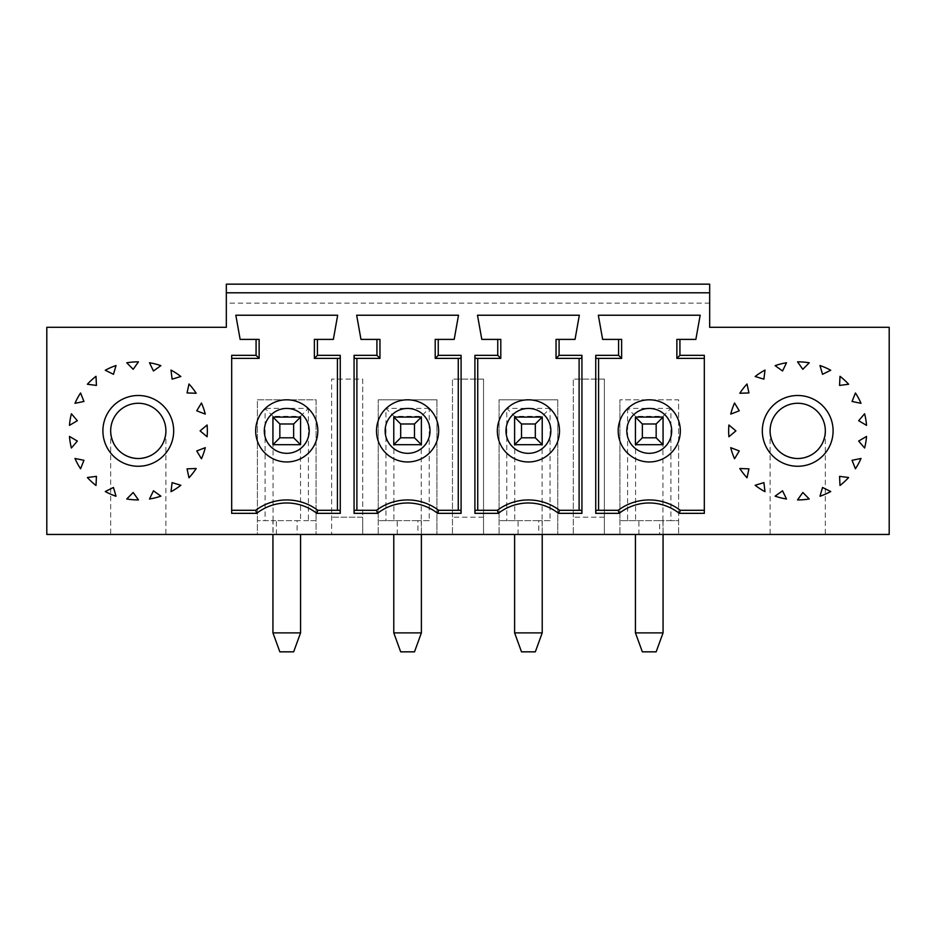 <?xml version="1.0" encoding="UTF-8"?>
<svg xmlns="http://www.w3.org/2000/svg" width="936" height="936" viewBox="0 0 936 936"><rect width="100%" height="100%" fill="white"/><g stroke="black" fill="none" stroke-linecap="round" stroke-linejoin="round"><path stroke-width="0.7" stroke-dasharray="4.68 3.51" d="M858.663 441.055L866.537 436.422A69.053 69.053 0 0 1 864.607 448.005L858.663 441.055M797.706 458.511C814.449 456.838 823.657 447.63 825.33 430.888C823.657 447.63 814.449 456.838 797.706 458.511A27.624 27.624 0 0 1 773.791 417.082A27.624 27.624 0 0 1 821.632 417.082A27.624 27.624 0 0 1 797.706 458.511C780.963 456.838 771.755 447.63 770.094 430.888C771.755 447.63 780.963 456.838 797.706 458.511M231.683 513.337L231.683 510.295L255.668 510.295A51.784 51.784 0 0 1 317.819 510.295L340.049 510.295M231.683 355.341L231.683 510.295M102.901 430.888A35.392 35.392 0 0 0 138.294 466.268A35.392 35.392 0 0 0 173.675 430.888A35.392 35.392 0 0 0 138.294 395.495A35.392 35.392 0 0 0 102.901 430.888M196.186 393.26L187.06 392.933L188.978 383.994A69.053 69.053 0 0 1 196.186 393.26M205.265 414.098L196.736 410.822L201.451 402.995A69.053 69.053 0 0 1 205.265 414.098M226.325 292.792L709.675 292.792L226.325 292.792L226.325 284.158L709.675 284.158L709.675 292.792L226.325 292.792L226.325 327.308L46.8 327.308L46.8 534.456L257.4 534.456L257.4 399.812L316.087 399.812L316.087 534.456L257.4 534.456L257.4 520.65L273.066 520.65L272.938 632.876L300.561 632.876L293.647 651.842L279.841 651.842L272.938 632.876M96.01 376.295L96.431 385.421L87.376 384.251A69.053 69.053 0 0 1 96.01 376.295M196.736 450.953L201.451 458.78A69.053 69.053 0 0 0 205.265 447.665L196.736 450.953M80.578 468.796L83.936 460.301L74.985 458.464A69.053 69.053 0 0 0 80.578 468.796M180.835 485.269L172.095 482.625L171.007 491.692A69.053 69.053 0 0 0 180.835 485.269M149.491 499.017L153.457 490.792L160.875 496.138A69.053 69.053 0 0 1 149.491 499.017M138.294 534.456L110.67 534.456L138.294 534.456M709.675 292.792L709.675 327.308L889.2 327.308L889.2 534.456L316.087 534.456L316.087 520.65L297.098 520.65L297.098 534.456M797.706 534.456L825.33 534.456L797.706 534.456M172.095 379.15L171.007 370.083A69.053 69.053 0 0 1 180.835 376.506L172.095 379.15M133.181 492.476L138.458 499.929A69.053 69.053 0 0 1 126.758 498.97L133.181 492.476M71.393 448.005L77.337 441.055L69.463 436.422A69.053 69.053 0 0 0 71.393 448.005M71.393 413.77L77.337 420.709L69.463 425.353A69.053 69.053 0 0 1 71.393 413.77M138.458 361.834L133.181 369.299L126.758 362.805A69.053 69.053 0 0 1 138.458 361.834M188.978 477.781A69.053 69.053 0 0 0 196.186 468.503L187.06 468.842L188.978 477.781M87.376 477.524L96.431 476.354L96.01 485.48A69.053 69.053 0 0 1 87.376 477.524M116.029 365.52A69.053 69.053 0 0 0 105.277 370.246L113.467 374.295L116.029 365.52M110.67 430.888C112.343 447.63 121.551 456.838 138.294 458.511C155.037 456.838 164.245 447.63 165.906 430.888C164.245 447.63 155.037 456.838 138.294 458.511C121.551 456.838 112.343 447.63 110.67 430.888L110.67 534.456M153.457 370.984L149.491 362.747A69.053 69.053 0 0 1 160.875 365.637L153.457 370.984M105.277 491.529L113.467 487.48L116.029 496.255A69.053 69.053 0 0 1 105.277 491.529M80.578 392.98A69.053 69.053 0 0 0 74.985 403.311L83.936 401.474L80.578 392.98M138.294 458.511A27.624 27.624 0 0 0 162.209 417.082A27.624 27.624 0 0 0 114.367 417.082A27.624 27.624 0 0 0 138.294 458.511M207.09 436.761A69.053 69.053 0 0 0 207.09 425.014L200.093 430.888L207.09 436.761M670.901 408.377L627.6 408.377L635.579 416.344L662.934 416.344L670.901 408.377L670.901 520.65L678.6 520.65L678.6 534.456L678.6 399.812L619.913 399.812L678.6 399.812L678.6 520.65L659.611 520.65L659.611 534.456M638.902 534.456L638.902 520.65L619.913 520.65L619.913 534.456L619.913 399.812L619.913 520.65L663.062 520.65L663.062 632.876L656.159 651.842L642.353 651.842L635.439 632.876L663.062 632.876M604.375 379.103L604.375 534.456L604.375 379.103L573.3 379.103L573.3 534.456L573.3 379.103L604.375 379.103M557.762 399.812L557.762 534.456L557.762 399.812L499.075 399.812L557.762 399.812M518.064 534.456L518.064 520.65L499.075 520.65L499.075 534.456L499.075 399.812L499.075 520.65L542.225 520.65L542.225 632.876L535.322 651.842L521.516 651.842L514.613 632.876L542.225 632.876M483.538 379.103L483.538 534.456L483.538 379.103L452.462 379.103L452.462 534.456L452.462 379.103L483.538 379.103M436.925 399.812L436.925 534.456L436.925 399.812L378.238 399.812L436.925 399.812M397.227 534.456L397.227 520.65L378.238 520.65L378.238 534.456L378.238 399.812L378.238 520.65L421.387 520.65L421.387 632.876L414.484 651.842L400.678 651.842L393.775 632.876L421.387 632.876M362.7 379.103L362.7 534.456L362.7 517.198L331.625 517.198L362.7 517.198L362.7 379.103L331.625 379.103L331.625 534.456L331.625 379.103L362.7 379.103M276.389 534.456L276.389 520.65L297.098 520.65M340.049 358.383L314.367 358.383L314.367 339.394L333.356 339.394L337.674 315.233L235.825 315.233L240.142 339.394L259.132 339.394L259.132 358.383L231.683 358.383M300.561 534.456L300.561 632.876M273.066 520.65L273.066 416.344L300.421 416.344L300.561 520.65L272.938 520.65L272.938 534.456M272.938 417.082L300.561 417.082L300.561 444.694L272.938 444.694L272.938 417.082M273.066 416.344L265.099 408.377L265.099 520.65M300.421 416.344L308.4 408.377L265.099 408.377M308.4 408.377L308.4 520.65L316.087 520.65L316.087 399.812L257.4 399.812L257.4 520.65L276.389 520.65M286.744 461.963A31.075 31.075 0 0 0 313.654 415.35A31.075 31.075 0 0 0 259.834 415.35A31.075 31.075 0 0 0 286.744 461.963M308.4 520.65L300.421 520.65M483.538 517.198L452.462 517.198L483.538 517.198M421.387 444.694L393.775 444.694L393.775 417.082L421.387 417.082L421.387 444.694M407.581 461.963A31.075 31.075 0 0 0 434.491 415.35A31.075 31.075 0 0 0 380.671 415.35A31.075 31.075 0 0 0 407.581 461.963M421.258 416.344L421.258 520.65L429.226 520.65L429.226 408.377L421.258 416.344L393.904 416.344L385.936 408.377L385.936 520.65M429.226 408.377L385.936 408.377M393.904 416.344L393.904 520.65M421.387 534.456L421.258 520.65M393.775 534.456L393.775 632.876M460.886 358.383L435.205 358.383L435.205 339.394L454.194 339.394L458.511 315.233L356.663 315.233L360.968 339.394L379.957 339.394L379.957 358.383L354.276 358.383M354.276 510.295L376.506 510.295A51.784 51.784 0 0 1 438.656 510.295L460.886 510.295M429.226 520.65L417.936 520.65L417.936 534.456M397.227 520.65L417.936 520.65M604.375 517.198L573.3 517.198L604.375 517.198M542.225 444.694L514.613 444.694L514.613 417.082L542.225 417.082L542.225 444.694M528.419 461.963A31.075 31.075 0 0 0 555.329 415.35A31.075 31.075 0 0 0 501.509 415.35A31.075 31.075 0 0 0 528.419 461.963M542.096 416.344L542.096 520.65L550.064 520.65L550.064 408.377L542.096 416.344L514.741 416.344L506.774 408.377L506.774 520.65M550.064 408.377L506.774 408.377M514.741 416.344L514.741 520.65M542.225 534.456L542.096 520.65M514.613 534.456L514.613 632.876M581.724 358.383L556.043 358.383L556.043 339.394L575.032 339.394L579.337 315.233L477.489 315.233L481.806 339.394L500.795 339.394L500.795 358.383L475.114 358.383M475.114 510.295L497.344 510.295A51.784 51.784 0 0 1 559.494 510.295L581.724 510.295M550.064 520.65L538.773 520.65L538.773 534.456M518.064 520.65L538.773 520.65M855.422 468.796L852.064 460.301L861.015 458.464A69.053 69.053 0 0 1 855.422 468.796M848.624 477.524L839.569 476.354L839.99 485.48A69.053 69.053 0 0 0 848.624 477.524M830.723 491.529L822.533 487.48L819.971 496.255A69.053 69.053 0 0 0 830.723 491.529M809.242 498.97L802.819 492.476L797.542 499.929A69.053 69.053 0 0 0 809.242 498.97M786.509 499.017L782.543 490.792L775.125 496.138A69.053 69.053 0 0 0 786.509 499.017M755.165 485.269L763.905 482.625L764.993 491.692A69.053 69.053 0 0 1 755.165 485.269M747.022 477.781L748.94 468.842L739.814 468.503A69.053 69.053 0 0 0 747.022 477.781M730.735 447.665L739.264 450.953L734.549 458.78A69.053 69.053 0 0 1 730.735 447.665M728.91 425.014L735.907 430.888L728.91 436.761A69.053 69.053 0 0 1 728.91 425.014M730.735 414.098L739.264 410.822L734.549 402.995A69.053 69.053 0 0 0 730.735 414.098M739.814 393.26L748.94 392.933L747.022 383.994A69.053 69.053 0 0 0 739.814 393.26M755.165 376.506L763.905 379.15L764.993 370.083A69.053 69.053 0 0 0 755.165 376.506M775.125 365.637L782.543 370.984L786.509 362.747A69.053 69.053 0 0 0 775.125 365.637M797.542 361.834L802.819 369.299L809.242 362.805A69.053 69.053 0 0 0 797.542 361.834M819.971 365.52L822.533 374.295L830.723 370.246A69.053 69.053 0 0 0 819.971 365.52M839.99 376.295L839.569 385.421L848.624 384.251A69.053 69.053 0 0 0 839.99 376.295M861.015 403.311L852.064 401.474L855.422 392.98A69.053 69.053 0 0 1 861.015 403.311M864.607 413.77L858.663 420.709L866.537 425.353A69.053 69.053 0 0 0 864.607 413.77M833.098 430.888A35.392 35.392 0 0 1 797.706 466.268A35.392 35.392 0 0 1 762.325 430.888A35.392 35.392 0 0 1 797.706 395.495A35.392 35.392 0 0 1 833.098 430.888M704.317 355.341L704.317 513.337M663.062 444.694L635.439 444.694L635.439 417.082L663.062 417.082L663.062 444.694M649.256 461.963A31.075 31.075 0 0 0 676.166 415.35A31.075 31.075 0 0 0 622.346 415.35A31.075 31.075 0 0 0 649.256 461.963M627.6 408.377L627.6 520.65M635.579 416.344L635.579 520.65M670.901 520.65L662.934 520.65L662.934 416.344M663.062 534.456L662.934 520.65M635.439 534.456L635.439 632.876M704.317 358.383L676.868 358.383L676.868 339.394L695.857 339.394L700.175 315.233L598.326 315.233L602.644 339.394L621.633 339.394L621.633 358.383L595.951 358.383M595.951 510.295L618.181 510.295A51.784 51.784 0 0 1 680.332 510.295L704.317 510.295M638.902 520.65L659.611 520.65M709.675 303.147L226.325 303.147M165.906 430.888L165.906 534.456M770.094 430.888L770.094 534.456M825.33 430.888L825.33 534.456"/><path stroke-width="1.4" d="M889.2 534.456L46.8 534.456L46.8 327.308L226.325 327.308L226.325 292.792L709.675 292.792L709.675 327.308L889.2 327.308L889.2 534.456M201.451 402.995A69.053 69.053 0 0 1 205.265 414.098L196.736 410.822L201.451 402.995M188.978 383.994A69.053 69.053 0 0 1 196.186 393.26L187.06 392.933L188.978 383.994M171.007 370.083A69.053 69.053 0 0 1 180.835 376.506L172.095 379.15L171.007 370.083M149.491 362.747A69.053 69.053 0 0 1 160.875 365.637L153.457 370.984L149.491 362.747M126.758 362.805A69.053 69.053 0 0 1 138.458 361.834L133.181 369.299L126.758 362.805M105.277 370.246A69.053 69.053 0 0 1 116.029 365.52L113.467 374.295L105.277 370.246M87.376 384.251A69.053 69.053 0 0 1 96.01 376.295L96.431 385.421L87.376 384.251M74.985 403.311A69.053 69.053 0 0 1 80.578 392.98L83.936 401.474L74.985 403.311M69.463 425.353A69.053 69.053 0 0 1 71.393 413.77L77.337 420.709L69.463 425.353M71.393 448.005A69.053 69.053 0 0 1 69.463 436.422L77.337 441.055L71.393 448.005M74.985 458.464L83.936 460.301L80.578 468.796A69.053 69.053 0 0 1 74.985 458.464M96.431 476.354L87.376 477.524A69.053 69.053 0 0 0 96.01 485.48L96.431 476.354M113.467 487.48L105.277 491.529A69.053 69.053 0 0 0 116.029 496.255L113.467 487.48M133.181 492.476L126.758 498.97A69.053 69.053 0 0 0 138.458 499.929L133.181 492.476M153.457 490.792L149.491 499.017A69.053 69.053 0 0 0 160.875 496.138L153.457 490.792M171.007 491.692L172.095 482.625L180.835 485.269A69.053 69.053 0 0 1 171.007 491.692M187.06 468.842L188.978 477.781A69.053 69.053 0 0 0 196.186 468.503L187.06 468.842M201.451 458.78L196.736 450.953L205.265 447.665A69.053 69.053 0 0 1 201.451 458.78M200.093 430.888L207.09 436.761A69.053 69.053 0 0 0 207.09 425.014L200.093 430.888M138.294 395.495A35.392 35.392 0 0 0 107.64 448.578A35.392 35.392 0 0 0 168.936 448.578A35.392 35.392 0 0 0 138.294 395.495M317.409 339.394L317.409 355.341L340.259 355.341L340.049 358.383L314.367 358.383L314.367 339.394L333.356 339.394L337.674 315.233L235.825 315.233L240.142 339.394L256.078 339.394L256.078 355.341L231.683 355.341L231.683 513.337L256.71 513.337A48.742 48.742 0 0 1 316.789 513.337L317.819 510.295L340.049 510.295L340.259 513.337L316.789 513.337M340.259 355.341L340.259 513.337M437.627 513.337A48.742 48.742 0 0 0 377.547 513.337L354.065 513.337L354.065 355.341L376.915 355.341L376.915 339.394L360.968 339.394L356.663 315.233L458.511 315.233L454.194 339.394L438.247 339.394L438.247 355.341L461.097 355.341L461.097 513.337L437.627 513.337L438.656 510.295L460.886 510.295L461.097 513.337M481.806 339.394L477.489 315.233L579.337 315.233L575.032 339.394L559.085 339.394L559.085 355.341L581.935 355.341L581.935 513.337L558.453 513.337A48.742 48.742 0 0 0 498.373 513.337L474.903 513.337L474.903 355.341L497.753 355.341L497.753 339.394L481.806 339.394M704.317 355.341L704.317 513.337L679.29 513.337A48.742 48.742 0 0 0 619.211 513.337L595.741 513.337L595.741 355.341L618.591 355.341L618.591 339.394L602.644 339.394L598.326 315.233L700.175 315.233L695.857 339.394L679.922 339.394L679.922 355.341L704.317 355.341M797.706 395.495A35.392 35.392 0 0 1 828.36 448.578A35.392 35.392 0 0 1 767.064 448.578A35.392 35.392 0 0 1 797.706 395.495M866.537 425.353A69.053 69.053 0 0 0 864.607 413.77L858.663 420.709L866.537 425.353M861.015 403.311A69.053 69.053 0 0 0 855.422 392.98L852.064 401.474L861.015 403.311M848.624 384.251A69.053 69.053 0 0 0 839.99 376.295L839.569 385.421L848.624 384.251M830.723 370.246A69.053 69.053 0 0 0 819.971 365.52L822.533 374.295L830.723 370.246M809.242 362.805A69.053 69.053 0 0 0 797.542 361.834L802.819 369.299L809.242 362.805M786.509 362.747A69.053 69.053 0 0 0 775.125 365.637L782.543 370.984L786.509 362.747M764.993 370.083A69.053 69.053 0 0 0 755.165 376.506L763.905 379.15L764.993 370.083M747.022 383.994A69.053 69.053 0 0 0 739.814 393.26L748.94 392.933L747.022 383.994M734.549 402.995A69.053 69.053 0 0 0 730.735 414.098L739.264 410.822L734.549 402.995M735.907 430.888L728.91 436.761A69.053 69.053 0 0 1 728.91 425.014L735.907 430.888M734.549 458.78L739.264 450.953L730.735 447.665A69.053 69.053 0 0 0 734.549 458.78M748.94 468.842L747.022 477.781A69.053 69.053 0 0 1 739.814 468.503L748.94 468.842M764.993 491.692L763.905 482.625L755.165 485.269A69.053 69.053 0 0 0 764.993 491.692M782.543 490.792L786.509 499.017A69.053 69.053 0 0 1 775.125 496.138L782.543 490.792M802.819 492.476L809.242 498.97A69.053 69.053 0 0 1 797.542 499.929L802.819 492.476M822.533 487.48L830.723 491.529A69.053 69.053 0 0 1 819.971 496.255L822.533 487.48M839.569 476.354L848.624 477.524A69.053 69.053 0 0 1 839.99 485.48L839.569 476.354M861.015 458.464L852.064 460.301L855.422 468.796A69.053 69.053 0 0 0 861.015 458.464M864.607 448.005A69.053 69.053 0 0 0 866.537 436.422L858.663 441.055L864.607 448.005M825.33 430.888A27.624 27.624 0 0 1 797.706 458.511A27.624 27.624 0 0 1 770.094 430.888A27.624 27.624 0 0 1 797.706 403.264A27.624 27.624 0 0 1 825.33 430.888M165.906 430.888A27.624 27.624 0 0 0 138.294 403.264A27.624 27.624 0 0 0 110.67 430.888A27.624 27.624 0 0 0 138.294 458.511A27.624 27.624 0 0 0 165.906 430.888M226.325 292.792L226.325 284.158L709.675 284.158L709.675 292.792M300.561 632.876L272.938 632.876L279.841 651.842L293.647 651.842L300.561 632.876L300.561 534.456M272.938 417.082L300.561 417.082L300.561 444.694L272.938 444.694L272.938 417.082L279.841 423.985L279.841 437.791L293.647 437.791L293.647 423.985L279.841 423.985M272.938 632.876L272.938 534.456M337.428 510.295L337.428 358.383M279.841 437.791L272.938 444.694M300.561 444.694L293.647 437.791M231.683 510.295L255.668 510.295L256.71 513.337M256.078 355.341L259.132 358.383L231.683 358.383M256.078 339.394L259.132 339.394L259.132 358.383M255.668 430.888A31.075 31.075 0 0 1 286.744 399.812A31.075 31.075 0 0 1 317.819 430.888A31.075 31.075 0 0 1 286.744 461.963A31.075 31.075 0 0 1 255.668 430.888M255.668 510.295A51.784 51.784 0 0 1 317.819 510.295M293.647 423.985L300.561 417.082M314.367 358.383L317.409 355.341M414.484 423.985L400.678 423.985L400.678 437.791L414.484 437.791L414.484 423.985L421.387 417.082L421.387 444.694L393.775 444.694L393.775 417.082L421.387 417.082M400.678 437.791L393.775 444.694M421.387 444.694L414.484 437.791M393.775 417.082L400.678 423.985M393.775 632.876L421.387 632.876L414.484 651.842L400.678 651.842L393.775 632.876L393.775 534.456M376.506 430.888A31.075 31.075 0 0 1 407.581 399.812A31.075 31.075 0 0 1 438.656 430.888A31.075 31.075 0 0 1 407.581 461.963A31.075 31.075 0 0 1 376.506 430.888M421.387 632.876L421.387 534.456M376.915 339.394L379.957 339.394L379.957 358.383L354.276 358.383L354.065 355.341M354.065 513.337L354.276 510.295L376.506 510.295A51.784 51.784 0 0 1 438.656 510.295M461.097 355.341L460.886 358.383L435.205 358.383L435.205 339.394L438.247 339.394M458.266 510.295L458.266 358.383M356.897 358.383L356.897 510.295M376.915 355.341L379.957 358.383M376.506 510.295L377.547 513.337M435.205 358.383L438.247 355.341M535.322 423.985L521.516 423.985L521.516 437.791L535.322 437.791L535.322 423.985L542.225 417.082L542.225 444.694L514.613 444.694L514.613 417.082L542.225 417.082M521.516 437.791L514.613 444.694M542.225 444.694L535.322 437.791M514.613 417.082L521.516 423.985M514.613 632.876L542.225 632.876L535.322 651.842L521.516 651.842L514.613 632.876L514.613 534.456M497.344 430.888A31.075 31.075 0 0 1 528.419 399.812A31.075 31.075 0 0 1 559.494 430.888A31.075 31.075 0 0 1 528.419 461.963A31.075 31.075 0 0 1 497.344 430.888M542.225 632.876L542.225 534.456M497.753 339.394L500.795 339.394L500.795 358.383L475.114 358.383L474.903 355.341M474.903 513.337L475.114 510.295L497.344 510.295A51.784 51.784 0 0 1 559.494 510.295L581.724 510.295L581.935 513.337M581.935 355.341L581.724 358.383L556.043 358.383L556.043 339.394L559.085 339.394M477.734 358.383L477.734 510.295M579.103 510.295L579.103 358.383M497.753 355.341L500.795 358.383M497.344 510.295L498.373 513.337M558.453 513.337L559.494 510.295M556.043 358.383L559.085 355.341M656.159 423.985L642.353 423.985L642.353 437.791L656.159 437.791L656.159 423.985L663.062 417.082L663.062 444.694L635.439 444.694L635.439 417.082L663.062 417.082M642.353 437.791L635.439 444.694M663.062 444.694L656.159 437.791M635.439 417.082L642.353 423.985M635.439 632.876L663.062 632.876L656.159 651.842L642.353 651.842L635.439 632.876L635.439 534.456M618.181 430.888A31.075 31.075 0 0 1 649.256 399.812A31.075 31.075 0 0 1 680.332 430.888A31.075 31.075 0 0 1 649.256 461.963A31.075 31.075 0 0 1 618.181 430.888M663.062 632.876L663.062 534.456M618.591 339.394L621.633 339.394L621.633 358.383L595.951 358.383L595.741 355.341M595.741 513.337L595.951 510.295L618.181 510.295A51.784 51.784 0 0 1 680.332 510.295L704.317 510.295M704.317 358.383L676.868 358.383L676.868 339.394L679.922 339.394M598.572 358.383L598.572 510.295M618.591 355.341L621.633 358.383M618.181 510.295L619.211 513.337M679.29 513.337L680.332 510.295M676.868 358.383L679.922 355.341M264.303 430.888A22.441 22.441 0 0 0 297.964 450.321A22.441 22.441 0 0 0 297.964 411.454A22.441 22.441 0 0 0 264.303 430.888M385.141 430.888A22.441 22.441 0 0 0 418.801 450.321A22.441 22.441 0 0 0 418.801 411.454A22.441 22.441 0 0 0 385.141 430.888M505.978 430.888A22.441 22.441 0 0 0 539.639 450.321A22.441 22.441 0 0 0 539.639 411.454A22.441 22.441 0 0 0 505.978 430.888M626.816 430.888A22.441 22.441 0 0 0 660.477 450.321A22.441 22.441 0 0 0 660.477 411.454A22.441 22.441 0 0 0 626.816 430.888"/></g></svg>
